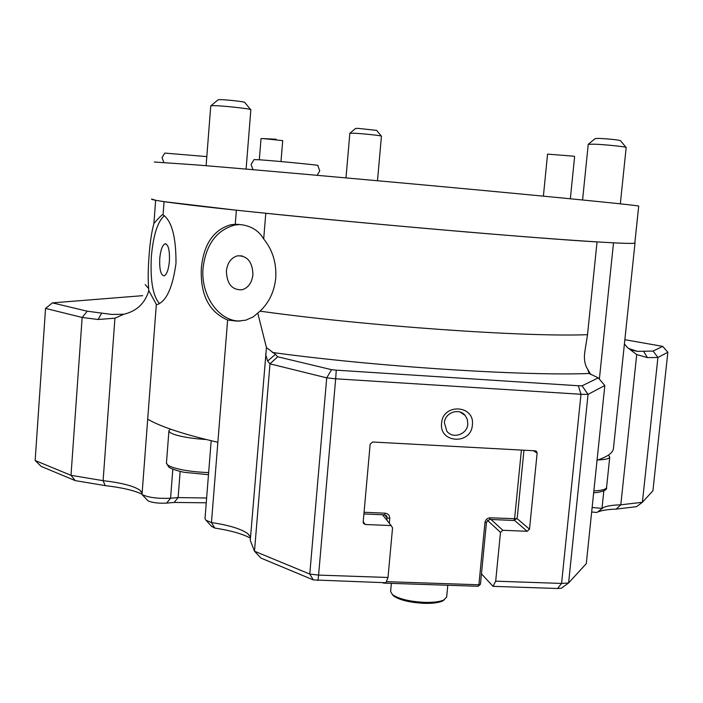 <?xml version="1.0" encoding="UTF-8"?>
<svg xmlns="http://www.w3.org/2000/svg" width="703" height="703" viewBox="0 0 703 703"><rect width="100%" height="100%" fill="white"/><g stroke="black" fill="none" stroke-linecap="round" stroke-linejoin="round"><path stroke-width="1.05" d="M128.737 489.64L134.229 491.16M391.36 583.376L390.622 591.408L392.432 594.633C398.838 598.974 409.594 601.557 424.682 602.366C433.461 602.568 439.876 601.759 443.927 599.931L446.677 596.935M392.256 594.483L393.627 595.986C399.717 600.125 409.928 602.576 424.243 603.341C432.573 603.534 438.663 602.761 442.521 601.021L444.498 599.633M363.908 513.946L384.541 514.842L386.835 516.239L386.94 520.308M382.977 582.646L383.381 583.103L478.154 586.276L480.448 584.228L486.494 522.136L489.569 519.412L513.779 520.466L516.468 518.77L517.32 517.171L523.972 450.201M478.154 586.276L478.901 584.773L484.956 522.566C485.545 519.552 487.337 517.962 490.343 517.795L516.468 518.77M383.557 582.664L383.381 583.103M386.351 581.653L478.901 584.773L480.448 584.228M364.066 512.267L385.156 513.19C388.188 513.629 389.717 515.387 389.743 518.462L389.304 523.278M630.978 349.953L637.384 351.359L653.087 351.069L657.92 357.484L667.85 352.238L652.911 490.791L642.393 502.285L657.92 357.484L647.401 357.607L636.716 354.584L627.647 347.713L624.405 344.013M570.353 198.773L574.615 156.47L573.472 156.171L547.558 154.115L543.393 196.163M280.989 161.567L282.711 140.618L263.115 138.588L261.033 138.588L259.319 159.766M441.589 423.206C442.776 402.951 475.087 404.928 472.372 424.981C471.23 445.087 438.988 443.356 441.589 423.206M467.803 424.12L467.346 419.489L465.158 415.464C459.121 407.564 444.902 412.547 444.401 422.767L446.757 431.044C452.618 439.384 467.284 434.524 467.803 424.12M156.409 304.531L148.799 290.647L148.632 288.494C147.946 279.109 148.087 268.335 149.054 256.156C149.959 242.869 151.576 231.99 153.904 223.528L155.644 200.276L151.567 199.002C150.495 199.801 164.08 201.902 192.332 205.294C246.841 211.805 364.145 223.29 465.685 231.893C567.4 240.514 632.006 244.556 634.818 243.106L638.702 206.058C636.136 205.214 571.627 198.694 469.709 189.195C367.977 179.713 250.25 169.282 195.452 164.845L154.317 162.024M163.105 214.459L162.604 214.687C161.022 215.601 158.122 218.554 153.904 223.528M227.623 320.023C208.888 311.877 200.135 294.487 201.357 267.852C203.773 244.126 213.589 229.758 230.812 224.749L235.259 224.301L236.384 210.215L164.063 201.647L163.07 214.837C171.831 220.962 176.128 237.157 175.987 263.414C172.718 287.044 166.664 300.682 157.815 304.346L156.321 304.531L147.7 419.173C160.732 426.8 184.124 434.498 217.86 442.266L227.623 320.023L237.139 321.148L245.795 320.164L253.238 316.886L260.005 311.157C367.036 326.148 526.222 337.203 587.523 334.672L597.04 241.92C535.624 238.326 373.75 224.415 265.796 213.281L263.695 238.95C272.562 249.881 276.578 262.904 275.743 277.993C274.337 291.587 269.091 302.642 260.005 311.157M164.397 215.698C157.665 221.48 153.333 235.013 151.382 256.305C150.108 280.33 152.823 296.112 159.528 303.626M235.259 224.301C248.502 224.398 257.975 229.275 263.695 238.95M239.96 224.521L235.136 224.96C216.752 229.907 206.067 244.213 203.079 267.869C200.443 295.005 218.598 321.561 240.215 321.06M211.181 440.719L205.004 518.568L206.005 520.264L211.454 522.566L217.86 442.266M170.442 429.12L168.94 430.631C168.764 431.906 170.671 433.224 174.669 434.586C182.27 436.994 192.807 438.646 206.269 439.533M159.748 258.546C160.574 250.127 162.314 245.224 164.968 243.818C168.325 244.24 169.801 250.013 169.397 261.147C168.562 269.574 166.831 274.469 164.203 275.84C160.829 275.383 159.344 269.618 159.748 258.546M226.392 271.05C227.456 262.737 231.182 257.658 237.561 255.813C247.386 255.646 252.509 261.929 252.931 274.662C251.876 282.808 248.256 287.861 242.069 289.794C232.069 290.163 226.841 283.915 226.392 271.05M377.493 180.724L381.439 136.154C382.045 135.67 362.019 133.535 353.486 133.192L349.857 133.254L345.99 177.885M250.857 109.756L250.857 109.73C251.648 108.903 224.125 105.819 214.23 105.635L210.759 105.854L206.102 165.723M620.327 203.826L626.18 147.498C626.812 146.848 606.083 144.66 594.782 144.185L588.235 144.291L582.585 199.977M381.342 136.083L376.641 130.389L358.029 128.368L355.595 128.456L350.006 133.175M250.672 109.589L244.714 102.436C245.953 101.882 227.139 99.712 220.329 99.624L218.018 99.844L211.067 105.705M626.021 147.384L620.477 140.679C617.893 139.844 610.925 139.089 599.58 138.403L595.204 138.553L588.49 144.159M142.05 494.174C134.053 490.386 121.768 487.539 105.195 485.624L75.247 480.615L41.205 466.414L35.15 460.509L45.537 308.406L82.154 317.457L71.003 475.333L35.15 460.509M317.984 580.467L318.591 575.098L388.012 577.479L385.912 582.743L313.327 579.922L260.945 558.077L254.495 551.205L269.987 363.846L326.719 377.863L309.768 574.061L313.327 579.922M250.444 538.129C242.526 533.858 230.619 530.501 214.723 528.041L211.454 522.566C228.941 525.167 240.997 528.832 247.614 533.542L250.54 537.03M211.339 526.108L214.723 528.041M206.251 502.794L174.168 502.443L166.646 503.102L170.583 498.225L172.815 469.244M147.7 419.173L142.024 494.534L148.069 500.888C152.551 502.768 158.746 503.506 166.646 503.102M597.866 459.947C605.336 459.657 609.299 458.716 609.747 457.126L608.438 455.087M142.024 494.534C148.289 497.566 157.815 498.796 170.583 498.225L178.114 497.583L206.629 498.005M592.137 507.469L601.996 508.383L603.833 490.826M597.058 460.219C607.251 456.853 612.7 453.04 613.403 448.786L613.499 447.89M599.378 379.163L613.508 242.851C627.507 243.528 634.668 243.572 635.011 242.992L634.862 242.746M616.241 509.104L636.452 506.687L642.393 502.285L620.811 504.807L616.241 509.104C607.48 509.42 601.206 510.431 597.418 512.144L603.508 507.487C606.944 505.949 612.717 505.053 620.811 504.807L636.716 354.584M587.523 334.672L584.808 351.878C583.806 358.943 584.738 364.699 587.611 369.128L590.757 374.594M266.446 347.607L275.453 354.321L277.694 356.781L331.544 369.673L326.719 377.863L335.665 378.794L336.271 370.165L578.305 385.745L580.986 394.278L335.665 378.794L318.591 575.098L309.768 574.061L254.495 551.205L250.268 540.343L266.446 347.607L257.755 313.046M148.799 290.647C145.029 303.318 136.698 311.183 123.807 314.259L114.923 318.195L103.113 480.667C121.364 482.768 133.614 485.922 139.844 490.158L142.129 493.155M604.826 385.508L586.293 563.63L568.604 582.972L588.042 394.374L604.826 385.508L598.279 377.88L589.184 373.486C523.34 376.096 374.787 366.579 272.316 352.458M265.593 354.312L267.632 361.043L269.987 363.846L277.694 356.781M598.279 377.88L582.049 385.815L588.042 394.374L580.986 394.278L561.574 583.437L557.549 588.499L493.031 586.337L481.458 573.833M587.611 369.128L589.184 373.486M653.087 351.069L662.701 346.368L667.85 352.238M596.794 512.461L591.671 511.986M557.549 588.499L561.275 588.253L568.604 582.972L561.574 583.437L495.685 581.17L493.031 586.337M114.923 318.195L98.104 319.487L82.154 317.457L87.26 311.209L111.707 314.434L123.807 314.259M105.195 485.624L103.113 480.667L71.003 475.333L75.247 480.615M87.26 311.209L52.435 302.87L45.537 308.406M336.271 370.165L331.544 369.673M582.049 385.815L578.305 385.745M382.502 514.754L391.149 525.58L365.217 524.491L363.389 523.322L363.179 522.162L370.156 444.147L372.616 442.002L535.203 450.816L536.574 451.458L537.127 453.136L529.5 529.201L527.153 531.292L502.847 530.273L500.483 532.373L495.685 581.17M388.012 577.479L392.546 527.874L391.149 525.58M624.862 339.698L662.701 346.368M487.381 520.273L500.483 532.373M502.847 530.273L491.019 519.473M142.656 295.673L52.435 302.87M317.238 175.319L319.751 170.794L317.73 165.46C322.501 165.46 277.29 161.022 259.943 159.809L254.073 159.599L251.068 164.484L252.975 169.687M206.814 156.602L164.774 153.087L162.042 157.604L163.817 162.411M638.702 206.067L634.827 243.106M384.752 514.86L387.16 517.856L389.743 518.462M513.779 520.466L514.587 518.849L521.406 450.069M490.343 517.795L489.569 519.412M486.494 522.136L484.956 522.566M384.541 514.842L385.156 513.19M628.614 348.486L637.384 351.359M276.121 139.238L263.115 138.588M593.859 490.887L598.315 490.58C603.49 490.009 606.241 488.998 606.557 487.548L606.575 487.399M168.922 430.842L166.47 462.802C166.286 464.235 168.175 465.694 172.156 467.179C181.075 470.193 193.237 471.994 208.65 472.583M174.168 502.443L178.114 497.583L180.144 471.432M145.196 284.618L148.632 288.494M275.453 354.321L267.632 361.043M643.517 351.14L647.401 357.607M98.104 319.487L101.724 313.028M365.217 524.491L363.214 521.74M514.28 520.185L527.153 531.292M529.5 529.201L516.775 518.339M537.127 453.136L533.472 450.72M446.66 597.172L447.793 585.256M442.521 601.021L443.927 599.931M393.627 595.986L392.432 594.633M386.835 516.239L386.237 515.51M609.747 457.126L606.557 487.548C607.207 489.736 604.018 491.388 596.979 492.504L593.666 492.777M460.333 412.134L465.158 415.464M163.078 214.723L162.604 214.679M235.136 224.96L230.812 224.749M166.013 243.888L164.968 243.818M242.184 255.91L237.561 255.813M250.857 109.73L246.094 169.098M208.483 474.692L184.599 472.346C182.947 472.196 172.288 469.639 168.782 467.126L166.453 463.005M211.928 526.749L206.005 520.264M613.403 448.786L635.011 242.992M584.808 351.878L584.659 353.398M603.508 507.487L597.418 512.144M247.614 533.542L250.321 536.538M139.844 490.158L141.813 492.276M535.774 450.931L536.574 451.458"/></g></svg>
